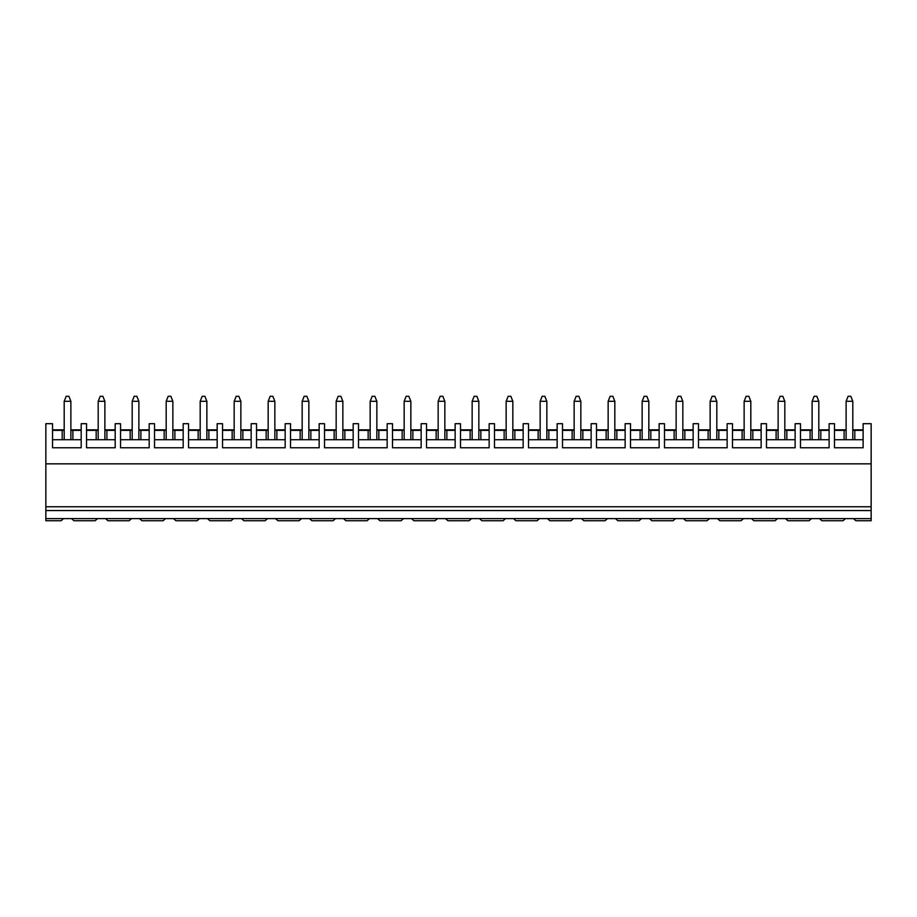 <?xml version="1.0" encoding="UTF-8"?>
<svg xmlns="http://www.w3.org/2000/svg" width="917" height="917" viewBox="0 0 917 917"><rect width="100%" height="100%" fill="white"/><g stroke="black" fill="none" stroke-linecap="round" stroke-linejoin="round"><path stroke-width="1.38" d="M81.189 430.371L70.884 430.371L70.884 401.302L64.19 401.302L64.19 430.371L52.544 430.371M64.19 401.302L66.196 396.282L68.867 396.282L70.884 401.302M115.187 430.371L104.882 430.371L104.882 401.302L98.188 401.302L98.188 430.371L86.542 430.371M98.188 401.302L100.194 396.282L102.864 396.282L104.882 401.302M149.184 430.371L138.868 430.371L138.868 401.302L132.186 401.302L132.186 430.371L120.54 430.371M132.186 401.302L134.191 396.282L136.862 396.282L138.868 401.302M183.182 430.371L172.866 430.371L172.866 401.302L166.183 401.302L166.183 430.371L154.537 430.371M166.183 401.302L168.189 396.282L170.86 396.282L172.866 401.302M217.169 430.371L206.864 430.371L206.864 401.302L200.181 401.302L200.181 430.371L188.535 430.371M200.181 401.302L202.187 396.282L204.858 396.282L206.864 401.302M251.166 430.371L240.862 430.371L240.862 401.302L234.167 401.302L234.167 430.371L222.533 430.371M234.167 401.302L236.185 396.282L238.856 396.282L240.862 401.302M285.164 430.371L274.859 430.371L274.859 401.302L268.165 401.302L268.165 430.371L256.531 430.371M268.165 401.302L270.183 396.282L272.853 396.282L274.859 401.302M319.162 430.371L308.857 430.371L308.857 401.302L302.163 401.302L302.163 430.371L290.517 430.371M302.163 401.302L304.169 396.282L306.851 396.282L308.857 401.302M353.16 430.371L342.855 430.371L342.855 401.302L336.161 401.302L336.161 430.371L324.515 430.371M336.161 401.302L338.167 396.282L340.849 396.282L342.855 401.302M387.157 430.371L376.853 430.371L376.853 401.302L370.159 401.302L370.159 430.371L358.513 430.371M370.159 401.302L372.164 396.282L374.847 396.282L376.853 401.302M421.155 430.371L410.85 430.371L410.85 401.302L404.156 401.302L404.156 430.371L392.51 430.371M404.156 401.302L406.162 396.282L408.844 396.282L410.85 401.302M455.153 430.371L444.848 430.371L444.848 401.302L438.154 401.302L438.154 430.371L426.508 430.371M438.154 401.302L440.16 396.282L442.842 396.282L444.848 401.302M489.151 430.371L478.846 430.371L478.846 401.302L472.152 401.302L472.152 430.371L460.506 430.371M472.152 401.302L474.158 396.282L476.84 396.282L478.846 401.302M523.149 430.371L512.844 430.371L512.844 401.302L506.15 401.302L506.15 430.371L494.504 430.371M506.15 401.302L508.156 396.282L510.838 396.282L512.844 401.302M557.146 430.371L546.841 430.371L546.841 401.302L540.147 401.302L540.147 430.371L528.501 430.371M540.147 401.302L542.153 396.282L544.836 396.282L546.841 401.302M591.144 430.371L580.839 430.371L580.839 401.302L574.145 401.302L574.145 430.371L562.499 430.371M574.145 401.302L576.151 396.282L578.833 396.282L580.839 401.302M625.142 430.371L614.837 430.371L614.837 401.302L608.143 401.302L608.143 430.371L596.497 430.371M608.143 401.302L610.149 396.282L612.831 396.282L614.837 401.302M659.14 430.371L648.835 430.371L648.835 401.302L642.141 401.302L642.141 430.371L630.495 430.371M642.141 401.302L644.147 396.282L646.817 396.282L648.835 401.302M693.137 430.371L682.833 430.371L682.833 401.302L676.138 401.302L676.138 430.371L664.493 430.371M676.138 401.302L678.144 396.282L680.815 396.282L682.833 401.302M727.135 430.371L716.819 430.371L716.819 401.302L710.136 401.302L710.136 430.371L698.49 430.371M710.136 401.302L712.142 396.282L714.813 396.282L716.819 401.302M761.133 430.371L750.817 430.371L750.817 401.302L744.134 401.302L744.134 430.371L732.488 430.371M744.134 401.302L746.14 396.282L748.811 396.282L750.817 401.302M795.119 430.371L784.814 430.371L784.814 401.302L778.132 401.302L778.132 430.371L766.486 430.371M778.132 401.302L780.138 396.282L782.809 396.282L784.814 401.302M829.117 430.371L818.812 430.371L818.812 401.302L812.118 401.302L812.118 430.371L800.484 430.371M812.118 401.302L814.136 396.282L816.806 396.282L818.812 401.302M852.81 439.713L852.81 401.302L846.116 401.302L846.116 439.713M846.116 401.302L848.133 396.282L850.804 396.282L852.81 401.302M871.15 463.842L45.85 463.842L45.85 423.688L52.544 423.688L52.544 447.771L81.189 447.771L81.189 423.688L86.542 423.688L86.542 447.771L115.187 447.771L115.187 423.688L120.54 423.688L120.54 447.771L149.184 447.771L149.184 423.688L154.537 423.688L154.537 447.771L183.182 447.771L183.182 423.688L188.535 423.688L188.535 447.771L217.169 447.771L217.169 423.688L222.533 423.688L222.533 447.771L251.166 447.771L251.166 423.688L256.531 423.688L256.531 447.771L285.164 447.771L285.164 423.688L290.517 423.688L290.517 447.771L319.162 447.771L319.162 423.688L324.515 423.688L324.515 447.771L353.16 447.771L353.16 423.688L358.513 423.688L358.513 447.771L387.157 447.771L387.157 423.688L392.51 423.688L392.51 447.771L421.155 447.771L421.155 423.688L426.508 423.688L426.508 447.771L455.153 447.771L455.153 423.688L460.506 423.688L460.506 447.771L489.151 447.771L489.151 423.688L494.504 423.688L494.504 447.771L523.149 447.771L523.149 423.688L528.501 423.688L528.501 447.771L557.146 447.771L557.146 423.688L562.499 423.688L562.499 447.771L591.144 447.771L591.144 423.688L596.497 423.688L596.497 447.771L625.142 447.771L625.142 423.688L630.495 423.688L630.495 447.771L659.14 447.771L659.14 423.688L664.493 423.688L664.493 447.771L693.137 447.771L693.137 423.688L698.49 423.688L698.49 447.771L727.135 447.771L727.135 423.688L732.488 423.688L732.488 447.771L761.133 447.771L761.133 423.688L766.486 423.688L766.486 447.771L795.119 447.771L795.119 423.688L800.484 423.688L800.484 447.771L829.117 447.771L829.117 423.688L834.481 423.688L834.481 447.771L863.115 447.771L863.115 423.688L871.15 423.688L871.15 520.718L855.825 520.718L853.486 518.598L819.489 518.598L821.827 520.718L843.113 520.718L845.451 518.598M71.549 518.598L73.887 520.718L95.173 520.718L97.511 518.598L63.514 518.598L61.175 520.718L45.85 520.718L45.85 463.842M775.117 520.718L777.456 518.598L751.493 518.598L753.831 520.718L775.117 520.718M785.491 518.598L787.829 520.718L809.115 520.718L811.453 518.598L777.456 518.598M776.114 439.713L776.114 430.371M778.132 430.371L778.132 439.713M786.832 430.371L786.832 439.713M784.814 439.713L784.814 430.371M795.119 429.832L784.814 429.832M778.132 429.832L766.486 429.832M766.486 439.713L795.119 439.713M683.497 518.598L685.836 520.718L707.122 520.718L709.46 518.598L97.511 518.598M717.495 518.598L719.834 520.718L741.119 520.718L743.458 518.598L709.46 518.598M708.119 439.713L708.119 430.371M710.136 430.371L710.136 439.713M718.836 430.371L718.836 439.713M716.819 439.713L716.819 430.371M727.135 429.832L716.819 429.832M710.136 429.832L698.49 429.832M698.49 439.713L727.135 439.713M871.15 518.598L853.486 518.598M819.489 518.598L811.453 518.598M810.112 439.713L810.112 430.371M812.118 430.371L812.118 439.713M834.481 439.713L863.115 439.713M863.115 430.371L852.81 430.371M846.116 430.371L834.481 430.371M863.115 429.832L852.81 429.832M846.116 429.832L834.481 429.832M854.816 430.371L854.816 439.713M844.11 439.713L844.11 430.371M820.818 430.371L820.818 439.713M818.812 439.713L818.812 430.371M829.117 429.832L818.812 429.832M812.118 429.832L800.484 429.832M800.484 439.713L829.117 439.713M751.493 518.598L743.458 518.598M742.117 439.713L742.117 430.371M744.134 430.371L744.134 439.713M752.834 430.371L752.834 439.713M750.817 439.713L750.817 430.371M761.133 429.832L750.817 429.832M744.134 429.832L732.488 429.832M732.488 439.713L761.133 439.713M649.5 518.598L651.838 520.718L673.124 520.718L675.462 518.598M674.133 439.713L674.133 430.371M676.138 430.371L676.138 439.713M684.839 430.371L684.839 439.713M682.833 439.713L682.833 430.371M693.137 429.832L682.833 429.832M676.138 429.832L664.493 429.832M664.493 439.713L693.137 439.713M615.502 518.598L617.84 520.718L639.126 520.718L641.464 518.598M640.135 439.713L640.135 430.371M642.141 430.371L642.141 439.713M650.841 430.371L650.841 439.713M648.835 439.713L648.835 430.371M659.14 429.832L648.835 429.832M642.141 429.832L630.495 429.832M630.495 439.713L659.14 439.713M581.504 518.598L583.842 520.718L605.128 520.718L607.467 518.598M606.137 439.713L606.137 430.371M608.143 430.371L608.143 439.713M616.843 430.371L616.843 439.713M614.837 439.713L614.837 430.371M625.142 429.832L614.837 429.832M608.143 429.832L596.497 429.832M596.497 439.713L625.142 439.713M547.506 518.598L549.856 520.718L571.131 520.718L573.469 518.598M572.139 439.713L572.139 430.371M574.145 430.371L574.145 439.713M582.845 430.371L582.845 439.713M580.839 439.713L580.839 430.371M591.144 429.832L580.839 429.832M574.145 429.832L562.499 429.832M562.499 439.713L591.144 439.713M513.509 518.598L515.858 520.718L537.133 520.718L539.483 518.598M538.141 439.713L538.141 430.371M540.147 430.371L540.147 439.713M548.847 430.371L548.847 439.713M546.841 439.713L546.841 430.371M557.146 429.832L546.841 429.832M540.147 429.832L528.501 429.832M528.501 439.713L557.146 439.713M479.511 518.598L481.861 520.718L503.135 520.718L505.485 518.598M504.144 439.713L504.144 430.371M506.15 430.371L506.15 439.713M514.85 430.371L514.85 439.713M512.844 439.713L512.844 430.371M523.149 429.832L512.844 429.832M506.15 429.832L494.504 429.832M494.504 439.713L523.149 439.713M445.513 518.598L447.863 520.718L469.137 520.718L471.487 518.598M470.146 439.713L470.146 430.371M472.152 430.371L472.152 439.713M480.852 430.371L480.852 439.713M478.846 439.713L478.846 430.371M489.151 429.832L478.846 429.832M472.152 429.832L460.506 429.832M460.506 439.713L489.151 439.713M411.515 518.598L413.865 520.718L435.139 520.718L437.489 518.598M436.148 439.713L436.148 430.371M438.154 430.371L438.154 439.713M446.854 430.371L446.854 439.713M444.848 439.713L444.848 430.371M455.153 429.832L444.848 429.832M438.154 429.832L426.508 429.832M426.508 439.713L455.153 439.713M377.517 518.598L379.867 520.718L401.142 520.718L403.491 518.598M402.15 439.713L402.15 430.371M404.156 430.371L404.156 439.713M412.856 430.371L412.856 439.713M410.85 439.713L410.85 430.371M421.155 429.832L410.85 429.832M404.156 429.832L392.51 429.832M392.51 439.713L421.155 439.713M343.531 518.598L345.869 520.718L367.144 520.718L369.494 518.598M368.153 439.713L368.153 430.371M370.159 430.371L370.159 439.713M378.859 430.371L378.859 439.713M376.853 439.713L376.853 430.371M387.157 429.832L376.853 429.832M370.159 429.832L358.513 429.832M358.513 439.713L387.157 439.713M309.533 518.598L311.872 520.718L333.158 520.718L335.496 518.598M334.155 439.713L334.155 430.371M336.161 430.371L336.161 439.713M344.861 430.371L344.861 439.713M342.855 439.713L342.855 430.371M353.16 429.832L342.855 429.832M336.161 429.832L324.515 429.832M324.515 439.713L353.16 439.713M275.536 518.598L277.874 520.718L299.16 520.718L301.498 518.598M300.157 439.713L300.157 430.371M302.163 430.371L302.163 439.713M310.863 430.371L310.863 439.713M308.857 439.713L308.857 430.371M319.162 429.832L308.857 429.832M302.163 429.832L290.517 429.832M290.517 439.713L319.162 439.713M241.538 518.598L243.876 520.718L265.162 520.718L267.5 518.598M266.159 439.713L266.159 430.371M268.165 430.371L268.165 439.713M276.865 430.371L276.865 439.713M274.859 439.713L274.859 430.371M285.164 429.832L274.859 429.832M268.165 429.832L256.531 429.832M256.531 439.713L285.164 439.713M207.54 518.598L209.878 520.718L231.164 520.718L233.503 518.598M232.161 439.713L232.161 430.371M234.167 430.371L234.167 439.713M242.867 430.371L242.867 439.713M240.862 439.713L240.862 430.371M251.166 429.832L240.862 429.832M234.167 429.832L222.533 429.832M222.533 439.713L251.166 439.713M173.542 518.598L175.881 520.718L197.166 520.718L199.505 518.598M198.164 439.713L198.164 430.371M200.181 430.371L200.181 439.713M208.881 430.371L208.881 439.713M206.864 439.713L206.864 430.371M217.169 429.832L206.864 429.832M200.181 429.832L188.535 429.832M188.535 439.713L217.169 439.713M139.544 518.598L141.883 520.718L163.169 520.718L165.507 518.598M164.166 439.713L164.166 430.371M166.183 430.371L166.183 439.713M174.883 430.371L174.883 439.713M172.866 439.713L172.866 430.371M183.182 429.832L172.866 429.832M166.183 429.832L154.537 429.832M154.537 439.713L183.182 439.713M105.547 518.598L107.885 520.718L129.171 520.718L131.509 518.598M130.168 439.713L130.168 430.371M132.186 430.371L132.186 439.713M140.886 430.371L140.886 439.713M138.868 439.713L138.868 430.371M149.184 429.832L138.868 429.832M132.186 429.832L120.54 429.832M120.54 439.713L149.184 439.713M96.182 439.713L96.182 430.371M98.188 430.371L98.188 439.713M106.888 430.371L106.888 439.713M104.882 439.713L104.882 430.371M115.187 429.832L104.882 429.832M98.188 429.832L86.542 429.832M86.542 439.713L115.187 439.713M62.184 439.713L62.184 430.371M64.19 430.371L64.19 439.713M72.89 430.371L72.89 439.713M70.884 439.713L70.884 430.371M81.189 429.832L70.884 429.832M64.19 429.832L52.544 429.832M52.544 439.713L81.189 439.713M63.514 518.598L45.85 518.598M871.15 510.551L45.85 510.551M871.15 506.757L45.85 506.757"/></g></svg>
